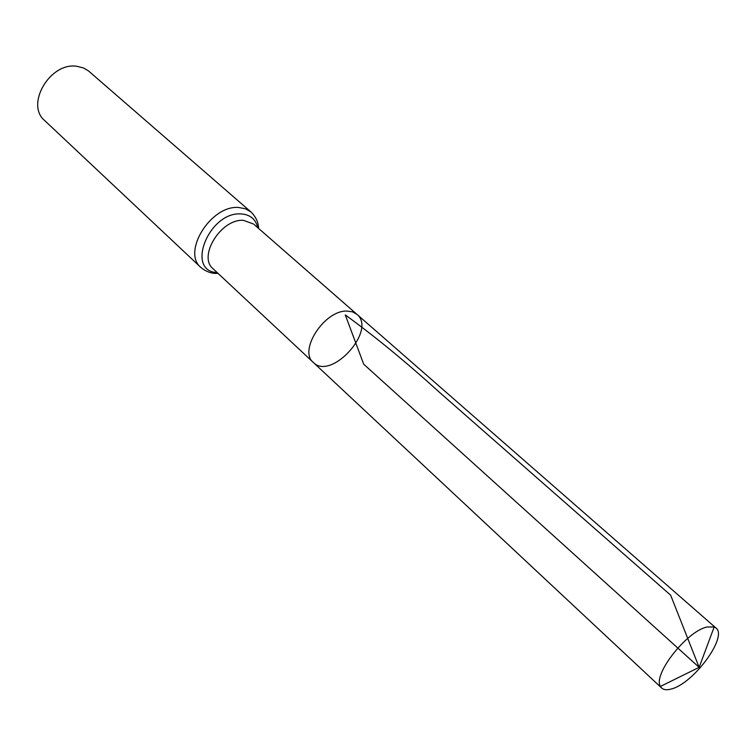 <?xml version="1.0" encoding="UTF-8"?>
<svg xmlns="http://www.w3.org/2000/svg" width="756" height="756" viewBox="0 0 756 756"><rect width="100%" height="100%" fill="white"/><g stroke="black" fill="none" stroke-linecap="round" stroke-linejoin="round"><path stroke-width="1.13" d="M254.224 224.617L356.908 314.316L352.457 311.831L346.872 311.066C324.343 310.234 298.185 350.718 313.371 362.493C331.213 380.939 377.055 330.211 356.908 314.316L352.457 311.831L346.872 311.066C324.343 310.234 298.185 350.718 313.371 362.493L661.68 688.045C663.825 689.963 667.132 690.247 671.621 688.905C693.791 683.282 728.066 636.495 715.951 627.981L714.193 626.932L706.945 627.017C686.609 631.203 652.475 674.985 660.451 686.41L661.68 688.045M200.973 267.558C181.601 252.173 211.009 204.857 238.688 207.494L245.53 208.798L251.115 212.077L88.405 70.847L83.51 67.964L76.847 66.282C50.076 61.935 25.099 104.611 44.717 120.591L200.973 267.558C206.454 271.924 212.124 273.852 217.993 273.341M660.451 686.41L699.139 667.34L363.721 364.231L345.284 314.921C374.541 336.118 405.868 361.859 439.293 392.166L670.619 595.142L699.139 667.34L714.193 626.932M253.572 224.041L243.489 220.365C221.243 218.408 197.571 256.492 213.126 268.796L313.371 362.493M257.749 227.688C255.708 219.145 250.151 214.553 241.088 213.92C208.911 211.453 185.192 271.291 217.18 272.585M251.115 212.077C256.01 217.085 258.495 222.538 258.58 228.425M213.768 269.391L213.126 268.796M356.908 314.316L715.951 627.981"/></g></svg>
